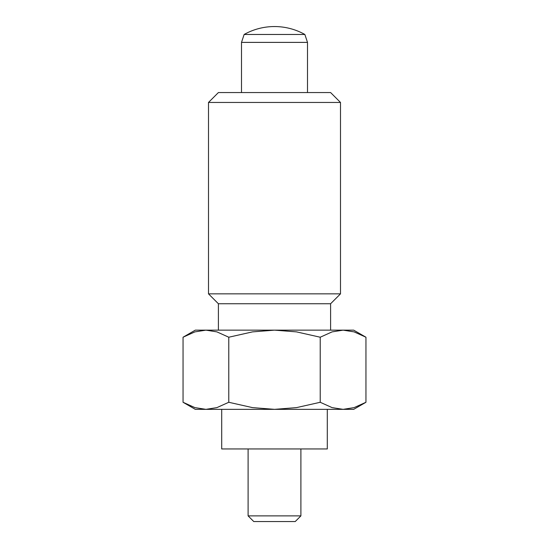 <?xml version="1.0" encoding="UTF-8"?>
<svg xmlns="http://www.w3.org/2000/svg" width="549" height="549" viewBox="0 0 549 549"><rect width="100%" height="100%" fill="white"/><g stroke="black" fill="none" stroke-linecap="round" stroke-linejoin="round"><path stroke-width="0.82" d="M307.502 92.555L307.502 42.39L304.86 34.47A62.147 62.147 0 0 0 244.14 34.47L241.498 42.39L241.498 92.555M248.1 448.952L248.1 515.882L253.768 521.55L295.232 521.55L300.9 515.882L300.9 448.952M327.3 409.348L327.3 448.952L221.7 448.952L221.7 409.348M248.1 515.882L300.9 515.882M241.498 42.39L307.502 42.39M244.14 34.47L304.86 34.47M330.601 330.148L330.601 303.748L340.497 293.852L340.497 102.45L330.601 92.555L218.399 92.555L208.503 102.45L208.503 293.852L218.399 303.748L218.399 330.148M365.95 337.223L354.105 331.884L343.091 330.148L205.909 330.148L194.895 331.884L183.05 337.223L195.3 330.148L205.909 330.148L216.924 331.884L228.775 337.223L252.471 331.884L274.5 330.148L296.529 331.884L320.225 337.223L332.076 331.884L343.091 330.148L353.7 330.148L365.95 337.223L365.95 402.28L354.105 407.612L343.091 409.348L332.076 407.612L320.225 402.28L320.225 337.223M183.05 402.28L195.3 409.348L205.909 409.348L194.895 407.612L183.05 402.28L183.05 337.223M320.225 402.28L296.529 407.612L274.5 409.348L353.7 409.348L365.95 402.28M228.775 337.223L228.775 402.28L216.924 407.612L205.909 409.348L274.5 409.348L252.471 407.612L228.775 402.28M218.399 303.748L330.601 303.748M208.503 293.852L340.497 293.852M208.503 102.45L340.497 102.45"/></g></svg>
